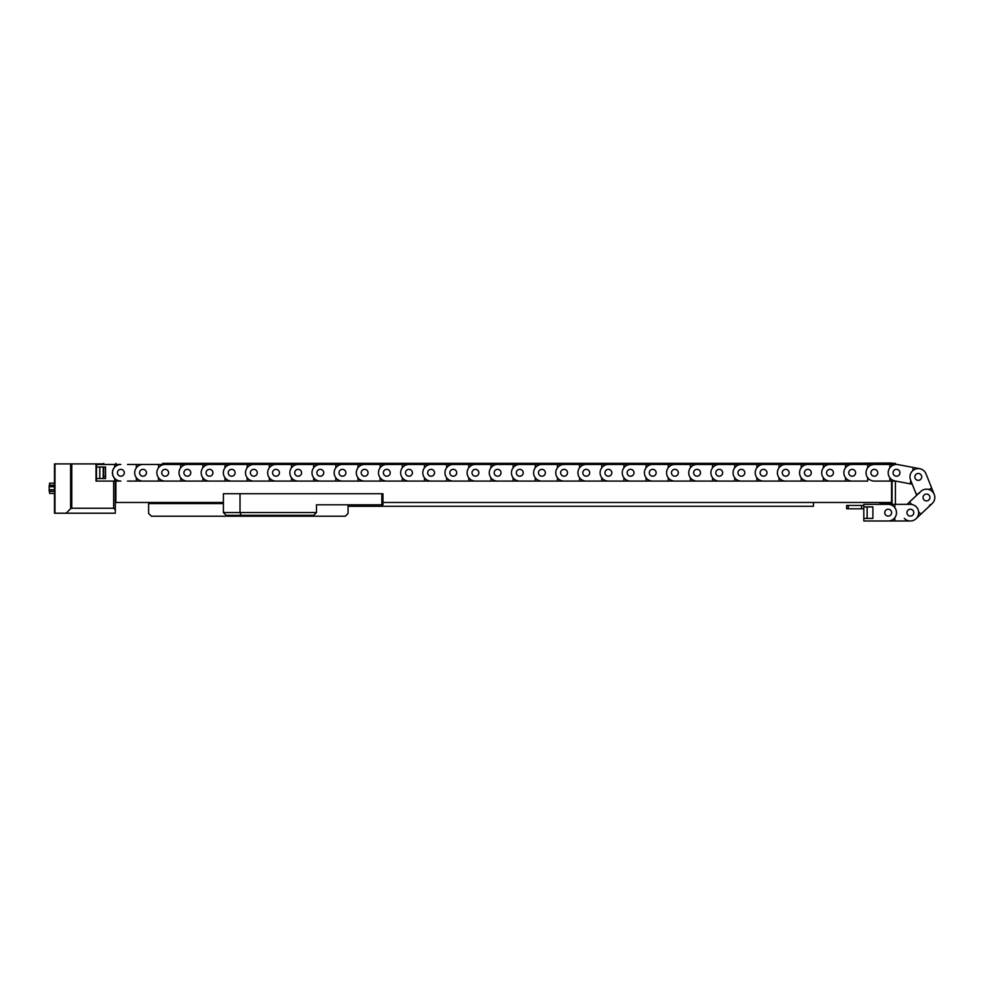 <?xml version="1.0" encoding="UTF-8"?>
<svg xmlns="http://www.w3.org/2000/svg" width="984" height="984" viewBox="0 0 984 984"><rect width="100%" height="100%" fill="white"/><g stroke="black" fill="none" stroke-linecap="round" stroke-linejoin="round"><path stroke-width="1.48" d="M895.391 464.46L895.391 463.353L892.07 463.353L892.07 464.46M892.07 481.09L892.07 503.796L879.991 503.796L879.991 502.467M895.391 481.09L895.391 504.349M827.446 463.353L749.587 463.353M744.347 463.353L666.488 463.353M891.566 464.46L891.566 463.021L832.698 463.353M661.236 463.353L583.377 463.353M578.137 463.353L500.278 463.353M495.026 463.353L417.167 463.353M411.927 463.353L334.068 463.353M328.816 463.353L250.957 463.353M245.717 463.353L167.846 463.353M162.606 463.353L891.566 463.353M105.559 476.65L103.726 476.65L103.726 467.031M103.726 464.46L103.726 463.353M891.566 481.09L891.566 502.467L382.961 502.467M223.405 502.467L115.866 502.467L115.866 481.09M115.866 464.46L115.866 463.353M813.448 502.467L813.448 506.293L348.065 506.293M66.112 513.217L54.477 513.217L54.477 463.907L96.026 463.907L96.026 481.09L115.312 481.09L115.312 513.217L66.112 513.217L70.614 508.716L70.614 463.907M71.783 463.907L71.783 508.236L113.652 508.236L113.652 481.09M71.783 508.236L70.614 508.716M115.312 509.897L113.652 508.236M103.726 463.907L96.026 463.907M54.477 463.907L54.477 512.111M103.234 478.519L103.234 467.031M54.477 493.414L49.606 493.414L49.606 491.348M54.477 491.348L49.2 491.348L49.2 485.223L54.477 485.223L49.606 485.223L49.606 483.156L54.477 483.156M49.2 486.723L54.477 486.723M49.2 489.774L54.477 489.774M348.065 504.804L348.065 513.439L345.286 516.206L151.376 516.206L148.609 513.439L148.609 503.574L223.405 503.574M212.876 502.467L212.876 503.574M153.037 502.467L153.037 503.574M316.479 512.553L313.712 515.321L241.166 515.321L240.022 512.553L240.022 493.722L223.405 493.722L223.405 512.553L316.479 512.553L316.479 504.804L381.853 504.804L381.853 493.722L382.961 493.722L382.961 504.804L381.853 504.804M240.022 493.722L381.853 493.722M241.166 515.321L226.172 515.321L223.405 512.553M891.627 512.664A3.432 3.432 0 0 0 888.195 509.232A3.432 3.432 0 0 0 884.751 512.664A3.432 3.432 0 0 0 888.195 516.096A3.432 3.432 0 0 0 891.627 512.664A3.432 3.432 0 0 0 888.195 509.232A3.432 3.432 0 0 0 884.751 512.664A3.432 3.432 0 0 0 888.195 516.096A3.432 3.432 0 0 0 891.627 512.664M904.296 518.359A8.315 8.315 0 0 0 910.348 520.979L888.195 520.979A8.315 8.315 0 0 0 896.498 512.664A8.315 8.315 0 0 0 888.195 504.349L882.033 504.349M903.706 520.979L910.348 520.979A8.315 8.315 0 0 0 918.662 512.664A8.315 8.315 0 0 0 910.348 504.349L863.817 504.349L863.817 506.92L872.894 506.92L872.894 518.408L872.894 506.92M888.195 504.349L894.837 504.349L894.837 507.683A8.315 8.315 0 0 1 894.837 517.658L894.837 520.979L863.817 520.979L863.817 518.408L872.894 518.408L867.138 518.408L867.138 506.92M863.817 506.92L863.817 518.408M888.195 520.979L882.033 520.979M846.634 505.469L846.634 508.789L848.294 508.789L848.294 505.469L846.634 505.469M863.817 505.469L861.603 505.469L861.603 508.789L848.294 508.789M861.603 505.469L848.294 505.469M863.817 508.789L861.603 508.789M124.291 472.775A3.432 3.432 0 0 1 120.847 476.207A3.432 3.432 0 0 1 117.416 472.775A3.432 3.432 0 0 1 120.847 469.343A3.432 3.432 0 0 1 124.291 472.775A3.432 3.432 0 0 1 120.847 476.207A3.432 3.432 0 0 1 117.416 472.775A3.432 3.432 0 0 1 120.847 469.343A3.432 3.432 0 0 1 124.291 472.775M96.469 481.09L96.469 464.46L120.847 464.46A8.315 8.315 0 0 0 112.545 472.775A8.315 8.315 0 0 0 120.847 481.09L115.312 481.09M99.802 478.519L99.802 467.031L105.559 467.031L105.559 478.519L96.469 478.519M96.469 467.031L105.559 467.031L105.559 478.519M114.685 464.46L114.685 467.031A8.425 8.425 0 0 0 114.685 478.519L114.685 481.09M913.792 512.664A3.432 3.432 0 0 0 910.348 509.232A3.432 3.432 0 0 0 906.916 512.664A3.432 3.432 0 0 0 910.348 516.096A3.432 3.432 0 0 0 913.792 512.664M907.051 504.349L909.499 502.061L911.774 504.472A8.315 8.315 0 0 1 918.613 511.742L920.889 514.165L916.043 518.716L932.192 503.537A8.315 8.315 0 0 0 932.549 491.791A8.315 8.315 0 0 0 920.803 491.422L907.051 504.349L903.706 504.349M907.851 515.013A3.432 3.432 0 0 0 912.709 515.173A3.432 3.432 0 0 0 912.857 510.315A3.432 3.432 0 0 0 907.998 510.167A3.432 3.432 0 0 0 907.851 515.013M928.994 495.124A3.432 3.432 0 0 0 924.136 494.977A3.432 3.432 0 0 0 923.988 499.835A3.432 3.432 0 0 0 928.847 499.983A3.432 3.432 0 0 0 928.994 495.124M929.572 505.198A8.315 8.315 0 0 0 934.21 494.398L925.993 473.821A8.315 8.315 0 0 0 915.194 469.183A8.315 8.315 0 0 0 910.557 479.983L916.682 495.309L915.956 495.985M932.192 503.537L927.346 508.088M927.764 500.671A3.432 3.432 0 0 0 929.683 496.207A3.432 3.432 0 0 0 925.218 494.288A3.432 3.432 0 0 0 923.299 498.753A3.432 3.432 0 0 0 927.764 500.671M917.002 473.71A3.432 3.432 0 0 0 915.083 478.175A3.432 3.432 0 0 0 919.548 480.094A3.432 3.432 0 0 0 921.467 475.629A3.432 3.432 0 0 0 917.002 473.71M934.21 494.398L931.75 488.224L928.662 489.454A8.315 8.315 0 0 0 919.4 493.156L916.313 494.386L916.682 495.309M912.254 484.214L910.2 483.833L910.815 480.561A8.315 8.315 0 0 1 912.672 470.758L913.287 467.498L919.819 468.728L898.048 464.608A8.315 8.315 0 0 0 888.331 471.225A8.315 8.315 0 0 0 894.96 480.942L912.254 484.214L913.017 486.157M925.993 473.821L928.453 479.995M921.651 477.535A3.432 3.432 0 0 0 918.908 473.525A3.432 3.432 0 0 0 914.899 476.256A3.432 3.432 0 0 0 917.641 480.278A3.432 3.432 0 0 0 921.651 477.535M893.128 472.136A3.432 3.432 0 0 0 895.858 476.145A3.432 3.432 0 0 0 899.88 473.415A3.432 3.432 0 0 0 897.137 469.405A3.432 3.432 0 0 0 893.128 472.136M127.502 464.46L874.346 464.46A8.315 8.315 0 0 0 866.031 472.775A8.315 8.315 0 0 0 874.346 481.09L895.723 481.09L901.492 482.172M898.048 464.608L904.579 465.85M899.942 472.775A3.432 3.432 0 0 0 896.498 469.343A3.432 3.432 0 0 0 893.066 472.775A3.432 3.432 0 0 0 896.498 476.207A3.432 3.432 0 0 0 899.942 472.775M870.901 472.775A3.432 3.432 0 0 0 874.346 476.207A3.432 3.432 0 0 0 877.777 472.775A3.432 3.432 0 0 0 874.346 469.343A3.432 3.432 0 0 0 870.901 472.775A3.432 3.432 0 0 1 874.346 469.343A3.432 3.432 0 0 1 877.777 472.775A3.432 3.432 0 0 1 874.346 476.207A3.432 3.432 0 0 1 870.901 472.775M127.502 481.09L867.691 481.09L867.691 477.757A8.315 8.315 0 0 1 867.691 467.794L867.691 464.46L889.856 464.46L889.856 467.794A8.315 8.315 0 0 0 889.856 477.757L889.856 481.09L895.723 481.09M889.856 464.46L896.498 464.46L889.856 464.46M874.346 481.09L880.987 481.09M874.346 464.46L880.987 464.46M139.58 472.775A3.432 3.432 0 0 1 143.012 469.343A3.432 3.432 0 0 1 146.444 472.775A3.432 3.432 0 0 1 143.012 476.207A3.432 3.432 0 0 1 139.58 472.775A3.432 3.432 0 0 1 143.012 469.343A3.432 3.432 0 0 1 146.444 472.775A3.432 3.432 0 0 1 143.012 476.207A3.432 3.432 0 0 1 139.58 472.775M143.012 464.46A8.315 8.315 0 0 0 134.697 472.775A8.315 8.315 0 0 0 143.012 481.09L136.358 481.09L136.358 477.757A8.315 8.315 0 0 1 136.358 467.794L136.358 464.46L149.666 464.46M161.733 472.775A3.432 3.432 0 0 1 165.177 469.343A3.432 3.432 0 0 1 168.608 472.775A3.432 3.432 0 0 1 165.177 476.207A3.432 3.432 0 0 1 161.733 472.775A3.432 3.432 0 0 1 165.177 469.343A3.432 3.432 0 0 1 168.608 472.775A3.432 3.432 0 0 1 165.177 476.207A3.432 3.432 0 0 1 161.733 472.775M165.177 464.46A8.315 8.315 0 0 0 156.862 472.775A8.315 8.315 0 0 0 165.177 481.09L158.522 481.09L158.522 477.757A8.315 8.315 0 0 1 158.522 467.794L158.522 464.46L171.819 464.46M143.012 481.09L149.666 481.09M183.897 472.775A3.432 3.432 0 0 1 187.329 469.343A3.432 3.432 0 0 1 190.773 472.775A3.432 3.432 0 0 1 187.329 476.207A3.432 3.432 0 0 1 183.897 472.775A3.432 3.432 0 0 1 187.329 469.343A3.432 3.432 0 0 1 190.773 472.775A3.432 3.432 0 0 1 187.329 476.207A3.432 3.432 0 0 1 183.897 472.775M187.329 464.46A8.315 8.315 0 0 0 179.026 472.775A8.315 8.315 0 0 0 187.329 481.09L180.687 481.09L180.687 477.757A8.315 8.315 0 0 1 180.687 467.794L180.687 464.46L193.983 464.46M165.177 481.09L171.819 481.09M206.062 472.775A3.432 3.432 0 0 1 209.494 469.343A3.432 3.432 0 0 1 212.938 472.775A3.432 3.432 0 0 1 209.494 476.207A3.432 3.432 0 0 1 206.062 472.775A3.432 3.432 0 0 1 209.494 469.343A3.432 3.432 0 0 1 212.938 472.775A3.432 3.432 0 0 1 209.494 476.207A3.432 3.432 0 0 1 206.062 472.775M209.494 464.46A8.315 8.315 0 0 0 201.191 472.775A8.315 8.315 0 0 0 209.494 481.09L202.852 481.09L202.852 477.757A8.315 8.315 0 0 1 202.852 467.794L202.852 464.46L216.148 464.46M187.329 481.09L193.983 481.09M228.227 472.775A3.432 3.432 0 0 1 231.658 469.343A3.432 3.432 0 0 1 235.09 472.775A3.432 3.432 0 0 1 231.658 476.207A3.432 3.432 0 0 1 228.227 472.775A3.432 3.432 0 0 1 231.658 469.343A3.432 3.432 0 0 1 235.09 472.775A3.432 3.432 0 0 1 231.658 476.207A3.432 3.432 0 0 1 228.227 472.775M231.658 464.46A8.315 8.315 0 0 0 223.343 472.775A8.315 8.315 0 0 0 231.658 481.09L225.004 481.09L225.004 477.757A8.315 8.315 0 0 1 225.004 467.794L225.004 464.46L238.3 464.46M209.494 481.09L216.148 481.09M250.379 472.775A3.432 3.432 0 0 1 253.823 469.343A3.432 3.432 0 0 1 257.255 472.775A3.432 3.432 0 0 1 253.823 476.207A3.432 3.432 0 0 1 250.379 472.775A3.432 3.432 0 0 1 253.823 469.343A3.432 3.432 0 0 1 257.255 472.775A3.432 3.432 0 0 1 253.823 476.207A3.432 3.432 0 0 1 250.379 472.775M253.823 464.46A8.315 8.315 0 0 0 245.508 472.775A8.315 8.315 0 0 0 253.823 481.09L247.168 481.09L247.168 477.757A8.315 8.315 0 0 1 247.168 467.794L247.168 464.46L260.465 464.46M231.658 481.09L238.3 481.09M272.543 472.775A3.432 3.432 0 0 1 275.975 469.343A3.432 3.432 0 0 1 279.419 472.775A3.432 3.432 0 0 1 275.975 476.207A3.432 3.432 0 0 1 272.543 472.775A3.432 3.432 0 0 1 275.975 469.343A3.432 3.432 0 0 1 279.419 472.775A3.432 3.432 0 0 1 275.975 476.207A3.432 3.432 0 0 1 272.543 472.775M275.975 464.46A8.315 8.315 0 0 0 267.673 472.775A8.315 8.315 0 0 0 275.975 481.09L269.333 481.09L269.333 477.757A8.315 8.315 0 0 1 269.333 467.794L269.333 464.46L282.629 464.46M253.823 481.09L260.465 481.09M294.708 472.775A3.432 3.432 0 0 1 298.14 469.343A3.432 3.432 0 0 1 301.571 472.775A3.432 3.432 0 0 1 298.14 476.207A3.432 3.432 0 0 1 294.708 472.775A3.432 3.432 0 0 1 298.14 469.343A3.432 3.432 0 0 1 301.571 472.775A3.432 3.432 0 0 1 298.14 476.207A3.432 3.432 0 0 1 294.708 472.775M298.14 464.46A8.315 8.315 0 0 0 289.837 472.775A8.315 8.315 0 0 0 298.14 481.09L291.498 481.09L291.498 477.757A8.315 8.315 0 0 1 291.498 467.794L291.498 464.46L304.794 464.46M275.975 481.09L282.629 481.09M316.873 472.775A3.432 3.432 0 0 1 320.304 469.343A3.432 3.432 0 0 1 323.736 472.775A3.432 3.432 0 0 1 320.304 476.207A3.432 3.432 0 0 1 316.873 472.775A3.432 3.432 0 0 1 320.304 469.343A3.432 3.432 0 0 1 323.736 472.775A3.432 3.432 0 0 1 320.304 476.207A3.432 3.432 0 0 1 316.873 472.775M320.304 464.46A8.315 8.315 0 0 0 311.99 472.775A8.315 8.315 0 0 0 320.304 481.09L313.65 481.09L313.65 477.757A8.315 8.315 0 0 1 313.65 467.794L313.65 464.46L326.946 464.46M298.14 481.09L304.794 481.09M339.025 472.775A3.432 3.432 0 0 1 342.469 469.343A3.432 3.432 0 0 1 345.901 472.775A3.432 3.432 0 0 1 342.469 476.207A3.432 3.432 0 0 1 339.025 472.775A3.432 3.432 0 0 1 342.469 469.343A3.432 3.432 0 0 1 345.901 472.775A3.432 3.432 0 0 1 342.469 476.207A3.432 3.432 0 0 1 339.025 472.775M342.469 464.46A8.315 8.315 0 0 0 334.154 472.775A8.315 8.315 0 0 0 342.469 481.09L335.815 481.09L335.815 477.757A8.315 8.315 0 0 1 335.815 467.794L335.815 464.46L349.111 464.46M320.304 481.09L326.946 481.09M361.189 472.775A3.432 3.432 0 0 1 364.621 469.343A3.432 3.432 0 0 1 368.065 472.775A3.432 3.432 0 0 1 364.621 476.207A3.432 3.432 0 0 1 361.189 472.775A3.432 3.432 0 0 1 364.621 469.343A3.432 3.432 0 0 1 368.065 472.775A3.432 3.432 0 0 1 364.621 476.207A3.432 3.432 0 0 1 361.189 472.775M364.621 464.46A8.315 8.315 0 0 0 356.319 472.775A8.315 8.315 0 0 0 364.621 481.09L357.979 481.09L357.979 477.757A8.315 8.315 0 0 1 357.979 467.794L357.979 464.46L371.276 464.46M342.469 481.09L349.111 481.09M383.354 472.775A3.432 3.432 0 0 1 386.786 469.343A3.432 3.432 0 0 1 390.217 472.775A3.432 3.432 0 0 1 386.786 476.207A3.432 3.432 0 0 1 383.354 472.775A3.432 3.432 0 0 1 386.786 469.343A3.432 3.432 0 0 1 390.217 472.775A3.432 3.432 0 0 1 386.786 476.207A3.432 3.432 0 0 1 383.354 472.775M386.786 464.46A8.315 8.315 0 0 0 378.483 472.775A8.315 8.315 0 0 0 386.786 481.09L380.144 481.09L380.144 477.757A8.315 8.315 0 0 1 380.144 467.794L380.144 464.46L393.44 464.46M364.621 481.09L371.276 481.09M405.519 472.775A3.432 3.432 0 0 1 408.95 469.343A3.432 3.432 0 0 1 412.382 472.775A3.432 3.432 0 0 1 408.95 476.207A3.432 3.432 0 0 1 405.519 472.775A3.432 3.432 0 0 1 408.95 469.343A3.432 3.432 0 0 1 412.382 472.775A3.432 3.432 0 0 1 408.95 476.207A3.432 3.432 0 0 1 405.519 472.775M408.95 464.46A8.315 8.315 0 0 0 400.636 472.775A8.315 8.315 0 0 0 408.95 481.09L402.296 481.09L402.296 477.757A8.315 8.315 0 0 1 402.296 467.794L402.296 464.46L415.592 464.46M386.786 481.09L393.44 481.09M427.671 472.775A3.432 3.432 0 0 1 431.115 469.343A3.432 3.432 0 0 1 434.547 472.775A3.432 3.432 0 0 1 431.115 476.207A3.432 3.432 0 0 1 427.671 472.775A3.432 3.432 0 0 1 431.115 469.343A3.432 3.432 0 0 1 434.547 472.775A3.432 3.432 0 0 1 431.115 476.207A3.432 3.432 0 0 1 427.671 472.775M431.115 464.46A8.315 8.315 0 0 0 422.8 472.775A8.315 8.315 0 0 0 431.115 481.09L424.461 481.09L424.461 477.757A8.315 8.315 0 0 1 424.461 467.794L424.461 464.46L437.757 464.46M408.95 481.09L415.592 481.09M449.836 472.775A3.432 3.432 0 0 1 453.267 469.343A3.432 3.432 0 0 1 456.711 472.775A3.432 3.432 0 0 1 453.267 476.207A3.432 3.432 0 0 1 449.836 472.775A3.432 3.432 0 0 1 453.267 469.343A3.432 3.432 0 0 1 456.711 472.775A3.432 3.432 0 0 1 453.267 476.207A3.432 3.432 0 0 1 449.836 472.775M453.267 464.46A8.315 8.315 0 0 0 444.965 472.775A8.315 8.315 0 0 0 453.267 481.09L446.625 481.09L446.625 477.757A8.315 8.315 0 0 1 446.625 467.794L446.625 464.46L459.922 464.46M431.115 481.09L437.757 481.09M472 472.775A3.432 3.432 0 0 1 475.432 469.343A3.432 3.432 0 0 1 478.864 472.775A3.432 3.432 0 0 1 475.432 476.207A3.432 3.432 0 0 1 472 472.775A3.432 3.432 0 0 1 475.432 469.343A3.432 3.432 0 0 1 478.864 472.775A3.432 3.432 0 0 1 475.432 476.207A3.432 3.432 0 0 1 472 472.775M475.432 464.46A8.315 8.315 0 0 0 467.117 472.775A8.315 8.315 0 0 0 475.432 481.09L468.79 481.09L468.79 477.757A8.315 8.315 0 0 1 468.79 467.794L468.79 464.46L482.086 464.46M453.267 481.09L459.922 481.09M494.165 472.775A3.432 3.432 0 0 1 497.596 469.343A3.432 3.432 0 0 1 501.028 472.775A3.432 3.432 0 0 1 497.596 476.207A3.432 3.432 0 0 1 494.165 472.775A3.432 3.432 0 0 1 497.596 469.343A3.432 3.432 0 0 1 501.028 472.775A3.432 3.432 0 0 1 497.596 476.207A3.432 3.432 0 0 1 494.165 472.775M497.596 464.46A8.315 8.315 0 0 0 489.282 472.775A8.315 8.315 0 0 0 497.596 481.09L490.942 481.09L490.942 477.757A8.315 8.315 0 0 1 490.942 467.794L490.942 464.46L504.238 464.46M475.432 481.09L482.086 481.09M516.317 472.775A3.432 3.432 0 0 1 519.761 469.343A3.432 3.432 0 0 1 523.193 472.775A3.432 3.432 0 0 1 519.761 476.207A3.432 3.432 0 0 1 516.317 472.775A3.432 3.432 0 0 1 519.761 469.343A3.432 3.432 0 0 1 523.193 472.775A3.432 3.432 0 0 1 519.761 476.207A3.432 3.432 0 0 1 516.317 472.775M519.761 464.46A8.315 8.315 0 0 0 511.446 472.775A8.315 8.315 0 0 0 519.761 481.09L513.107 481.09L513.107 477.757A8.315 8.315 0 0 1 513.107 467.794L513.107 464.46L526.403 464.46M497.596 481.09L504.238 481.09M538.482 472.775A3.432 3.432 0 0 1 541.913 469.343A3.432 3.432 0 0 1 545.357 472.775A3.432 3.432 0 0 1 541.913 476.207A3.432 3.432 0 0 1 538.482 472.775A3.432 3.432 0 0 1 541.913 469.343A3.432 3.432 0 0 1 545.357 472.775A3.432 3.432 0 0 1 541.913 476.207A3.432 3.432 0 0 1 538.482 472.775M541.913 464.46A8.315 8.315 0 0 0 533.611 472.775A8.315 8.315 0 0 0 541.913 481.09L535.271 481.09L535.271 477.757A8.315 8.315 0 0 1 535.271 467.794L535.271 464.46L548.568 464.46M519.761 481.09L526.403 481.09M560.646 472.775A3.432 3.432 0 0 1 564.078 469.343A3.432 3.432 0 0 1 567.51 472.775A3.432 3.432 0 0 1 564.078 476.207A3.432 3.432 0 0 1 560.646 472.775A3.432 3.432 0 0 1 564.078 469.343A3.432 3.432 0 0 1 567.51 472.775A3.432 3.432 0 0 1 564.078 476.207A3.432 3.432 0 0 1 560.646 472.775M564.078 464.46A8.315 8.315 0 0 0 555.763 472.775A8.315 8.315 0 0 0 564.078 481.09L557.436 481.09L557.436 477.757A8.315 8.315 0 0 1 557.436 467.794L557.436 464.46L570.732 464.46M541.913 481.09L548.568 481.09M582.811 472.775A3.432 3.432 0 0 1 586.243 469.343A3.432 3.432 0 0 1 589.674 472.775A3.432 3.432 0 0 1 586.243 476.207A3.432 3.432 0 0 1 582.811 472.775A3.432 3.432 0 0 1 586.243 469.343A3.432 3.432 0 0 1 589.674 472.775A3.432 3.432 0 0 1 586.243 476.207A3.432 3.432 0 0 1 582.811 472.775M586.243 464.46A8.315 8.315 0 0 0 577.928 472.775A8.315 8.315 0 0 0 586.243 481.09L579.588 481.09L579.588 477.757A8.315 8.315 0 0 1 579.588 467.794L579.588 464.46L592.885 464.46M564.078 481.09L570.732 481.09M604.963 472.775A3.432 3.432 0 0 1 608.407 469.343A3.432 3.432 0 0 1 611.839 472.775A3.432 3.432 0 0 1 608.407 476.207A3.432 3.432 0 0 1 604.963 472.775A3.432 3.432 0 0 1 608.407 469.343A3.432 3.432 0 0 1 611.839 472.775A3.432 3.432 0 0 1 608.407 476.207A3.432 3.432 0 0 1 604.963 472.775M608.407 464.46A8.315 8.315 0 0 0 600.092 472.775A8.315 8.315 0 0 0 608.407 481.09L601.753 481.09L601.753 477.757A8.315 8.315 0 0 1 601.753 467.794L601.753 464.46L615.049 464.46M586.243 481.09L592.885 481.09M627.128 472.775A3.432 3.432 0 0 1 630.559 469.343A3.432 3.432 0 0 1 634.004 472.775A3.432 3.432 0 0 1 630.559 476.207A3.432 3.432 0 0 1 627.128 472.775A3.432 3.432 0 0 1 630.559 469.343A3.432 3.432 0 0 1 634.004 472.775A3.432 3.432 0 0 1 630.559 476.207A3.432 3.432 0 0 1 627.128 472.775M630.559 464.46A8.315 8.315 0 0 0 622.257 472.775A8.315 8.315 0 0 0 630.559 481.09L623.918 481.09L623.918 477.757A8.315 8.315 0 0 1 623.918 467.794L623.918 464.46L637.214 464.46M608.407 481.09L615.049 481.09M649.292 472.775A3.432 3.432 0 0 1 652.724 469.343A3.432 3.432 0 0 1 656.156 472.775A3.432 3.432 0 0 1 652.724 476.207A3.432 3.432 0 0 1 649.292 472.775A3.432 3.432 0 0 1 652.724 469.343A3.432 3.432 0 0 1 656.156 472.775A3.432 3.432 0 0 1 652.724 476.207A3.432 3.432 0 0 1 649.292 472.775M652.724 464.46A8.315 8.315 0 0 0 644.409 472.775A8.315 8.315 0 0 0 652.724 481.09L646.082 481.09L646.082 477.757A8.315 8.315 0 0 1 646.082 467.794L646.082 464.46L659.378 464.46M630.559 481.09L637.214 481.09M671.457 472.775A3.432 3.432 0 0 1 674.889 469.343A3.432 3.432 0 0 1 678.32 472.775A3.432 3.432 0 0 1 674.889 476.207A3.432 3.432 0 0 1 671.457 472.775A3.432 3.432 0 0 1 674.889 469.343A3.432 3.432 0 0 1 678.32 472.775A3.432 3.432 0 0 1 674.889 476.207A3.432 3.432 0 0 1 671.457 472.775M674.889 464.46A8.315 8.315 0 0 0 666.574 472.775A8.315 8.315 0 0 0 674.889 481.09L668.234 481.09L668.234 477.757A8.315 8.315 0 0 1 668.234 467.794L668.234 464.46L681.531 464.46M652.724 481.09L659.378 481.09M693.609 472.775A3.432 3.432 0 0 1 697.053 469.343A3.432 3.432 0 0 1 700.485 472.775A3.432 3.432 0 0 1 697.053 476.207A3.432 3.432 0 0 1 693.609 472.775A3.432 3.432 0 0 1 697.053 469.343A3.432 3.432 0 0 1 700.485 472.775A3.432 3.432 0 0 1 697.053 476.207A3.432 3.432 0 0 1 693.609 472.775M697.053 464.46A8.315 8.315 0 0 0 688.739 472.775A8.315 8.315 0 0 0 697.053 481.09L690.399 481.09L690.399 477.757A8.315 8.315 0 0 1 690.399 467.794L690.399 464.46L703.695 464.46M674.889 481.09L681.531 481.09M715.774 472.775A3.432 3.432 0 0 1 719.206 469.343A3.432 3.432 0 0 1 722.65 472.775A3.432 3.432 0 0 1 719.206 476.207A3.432 3.432 0 0 1 715.774 472.775A3.432 3.432 0 0 1 719.206 469.343A3.432 3.432 0 0 1 722.65 472.775A3.432 3.432 0 0 1 719.206 476.207A3.432 3.432 0 0 1 715.774 472.775M719.206 464.46A8.315 8.315 0 0 0 710.903 472.775A8.315 8.315 0 0 0 719.206 481.09L712.564 481.09L712.564 477.757A8.315 8.315 0 0 1 712.564 467.794L712.564 464.46L725.86 464.46M697.053 481.09L703.695 481.09M737.939 472.775A3.432 3.432 0 0 1 741.37 469.343A3.432 3.432 0 0 1 744.802 472.775A3.432 3.432 0 0 1 741.37 476.207A3.432 3.432 0 0 1 737.939 472.775A3.432 3.432 0 0 1 741.37 469.343A3.432 3.432 0 0 1 744.802 472.775A3.432 3.432 0 0 1 741.37 476.207A3.432 3.432 0 0 1 737.939 472.775M741.37 464.46A8.315 8.315 0 0 0 733.055 472.775A8.315 8.315 0 0 0 741.37 481.09L734.728 481.09L734.728 477.757A8.315 8.315 0 0 1 734.728 467.794L734.728 464.46L748.024 464.46M719.206 481.09L725.86 481.09M760.103 472.775A3.432 3.432 0 0 1 763.535 469.343A3.432 3.432 0 0 1 766.966 472.775A3.432 3.432 0 0 1 763.535 476.207A3.432 3.432 0 0 1 760.103 472.775A3.432 3.432 0 0 1 763.535 469.343A3.432 3.432 0 0 1 766.966 472.775A3.432 3.432 0 0 1 763.535 476.207A3.432 3.432 0 0 1 760.103 472.775M763.535 464.46A8.315 8.315 0 0 0 755.22 472.775A8.315 8.315 0 0 0 763.535 481.09L756.88 481.09L756.88 477.757A8.315 8.315 0 0 1 756.88 467.794L756.88 464.46L770.177 464.46M741.37 481.09L748.024 481.09M782.255 472.775A3.432 3.432 0 0 1 785.699 469.343A3.432 3.432 0 0 1 789.131 472.775A3.432 3.432 0 0 1 785.699 476.207A3.432 3.432 0 0 1 782.255 472.775A3.432 3.432 0 0 1 785.699 469.343A3.432 3.432 0 0 1 789.131 472.775A3.432 3.432 0 0 1 785.699 476.207A3.432 3.432 0 0 1 782.255 472.775M785.699 464.46A8.315 8.315 0 0 0 777.385 472.775A8.315 8.315 0 0 0 785.699 481.09L779.045 481.09L779.045 477.757A8.315 8.315 0 0 1 779.045 467.794L779.045 464.46L792.341 464.46M763.535 481.09L770.177 481.09M804.42 472.775A3.432 3.432 0 0 1 807.852 469.343A3.432 3.432 0 0 1 811.296 472.775A3.432 3.432 0 0 1 807.852 476.207A3.432 3.432 0 0 1 804.42 472.775A3.432 3.432 0 0 1 807.852 469.343A3.432 3.432 0 0 1 811.296 472.775A3.432 3.432 0 0 1 807.852 476.207A3.432 3.432 0 0 1 804.42 472.775M807.852 464.46A8.315 8.315 0 0 0 799.549 472.775A8.315 8.315 0 0 0 807.852 481.09L801.21 481.09L801.21 477.757A8.315 8.315 0 0 1 801.21 467.794L801.21 464.46L814.506 464.46M785.699 481.09L792.341 481.09M826.585 472.775A3.432 3.432 0 0 1 830.016 469.343A3.432 3.432 0 0 1 833.448 472.775A3.432 3.432 0 0 1 830.016 476.207A3.432 3.432 0 0 1 826.585 472.775A3.432 3.432 0 0 1 830.016 469.343A3.432 3.432 0 0 1 833.448 472.775A3.432 3.432 0 0 1 830.016 476.207A3.432 3.432 0 0 1 826.585 472.775M830.016 464.46A8.315 8.315 0 0 0 821.701 472.775A8.315 8.315 0 0 0 830.016 481.09L823.374 481.09L823.374 477.757A8.315 8.315 0 0 1 823.374 467.794L823.374 464.46L836.671 464.46M807.852 481.09L814.506 481.09M848.749 472.775A3.432 3.432 0 0 1 852.181 469.343A3.432 3.432 0 0 1 855.613 472.775A3.432 3.432 0 0 1 852.181 476.207A3.432 3.432 0 0 1 848.749 472.775A3.432 3.432 0 0 1 852.181 469.343A3.432 3.432 0 0 1 855.613 472.775A3.432 3.432 0 0 1 852.181 476.207A3.432 3.432 0 0 1 848.749 472.775M852.181 464.46A8.315 8.315 0 0 0 843.866 472.775A8.315 8.315 0 0 0 852.181 481.09L845.527 481.09L845.527 477.757A8.315 8.315 0 0 1 845.527 467.794L845.527 464.46L858.823 464.46M830.016 481.09L836.671 481.09M852.181 481.09L858.823 481.09M54.969 463.907L54.969 513.217"/></g></svg>
